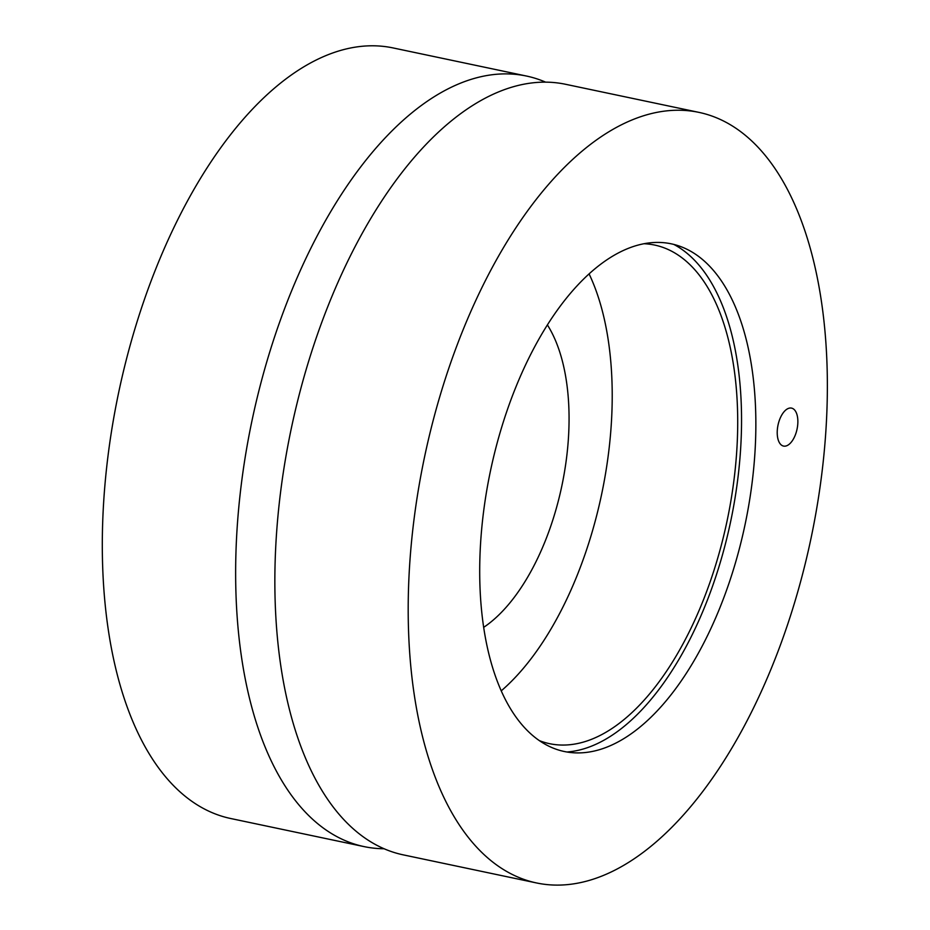 <?xml version="1.0" encoding="UTF-8"?>
<svg xmlns="http://www.w3.org/2000/svg" width="930" height="930" viewBox="0 0 930 930"><rect width="100%" height="100%" fill="white"/><g stroke="black" fill="none" stroke-linecap="round" stroke-linejoin="round"><path stroke-width="1.4" d="M786.861 445.691A19.402 9.73 -78.1 0 1 783.537 446.075A19.402 9.73 -78.1 0 1 777.492 428.242A19.402 9.73 -78.1 0 1 788.221 408.491A19.402 9.73 -78.1 0 1 791.535 408.107A19.402 9.73 -78.1 0 1 797.591 425.94A19.402 9.73 -78.1 0 1 786.861 445.691M626.901 248.926A259.412 130.095 -78.1 0 1 681.446 246.857A259.412 130.095 -78.1 0 1 745.081 524.497A259.412 130.095 -78.1 0 1 574.845 752.847A259.412 130.095 -78.1 0 1 482.217 523.485A259.412 130.095 -78.1 0 1 626.901 248.926M698.953 112.379L565.614 84.293A393.75 197.474 101.9 0 0 498.282 92.023A393.75 197.474 101.9 0 0 280.465 493.016A393.75 197.474 101.9 0 0 403.271 854.868L536.598 882.965A393.75 197.474 101.9 0 0 811.007 538.377A393.75 197.474 101.9 0 0 698.953 112.379A393.75 197.474 101.9 0 0 631.621 120.121A393.75 197.474 101.9 0 0 413.803 521.114A393.75 197.474 101.9 0 0 536.598 882.965M547.386 324.907A173.712 87.118 -78.1 0 1 561.848 485.89A173.712 87.118 -78.1 0 1 483.67 627.355M589.085 273.885A254.774 127.77 -78.1 0 1 501.235 690.851M643.99 243.73A254.774 127.77 -78.1 0 1 654.615 245.055A254.774 127.77 -78.1 0 1 727.121 520.707A254.774 127.77 -78.1 0 1 549.56 743.675A254.774 127.77 -78.1 0 1 539.307 740.606M566.893 751.998A262.016 131.409 101.9 0 0 730.666 521.451A262.016 131.409 101.9 0 0 673.832 244.427M384.078 848.753A393.75 197.474 -78.1 0 1 364.049 846.602A393.75 197.474 -78.1 0 1 241.254 484.751A393.75 197.474 -78.1 0 1 459.071 83.758A393.75 197.474 -78.1 0 1 526.403 76.028A393.75 197.474 -78.1 0 1 545.596 82.142M526.403 76.028L393.065 47.93A393.75 197.474 101.9 0 0 325.733 55.672A393.75 197.474 101.9 0 0 107.915 456.665A393.75 197.474 101.9 0 0 230.721 818.516L364.049 846.602"/></g></svg>
